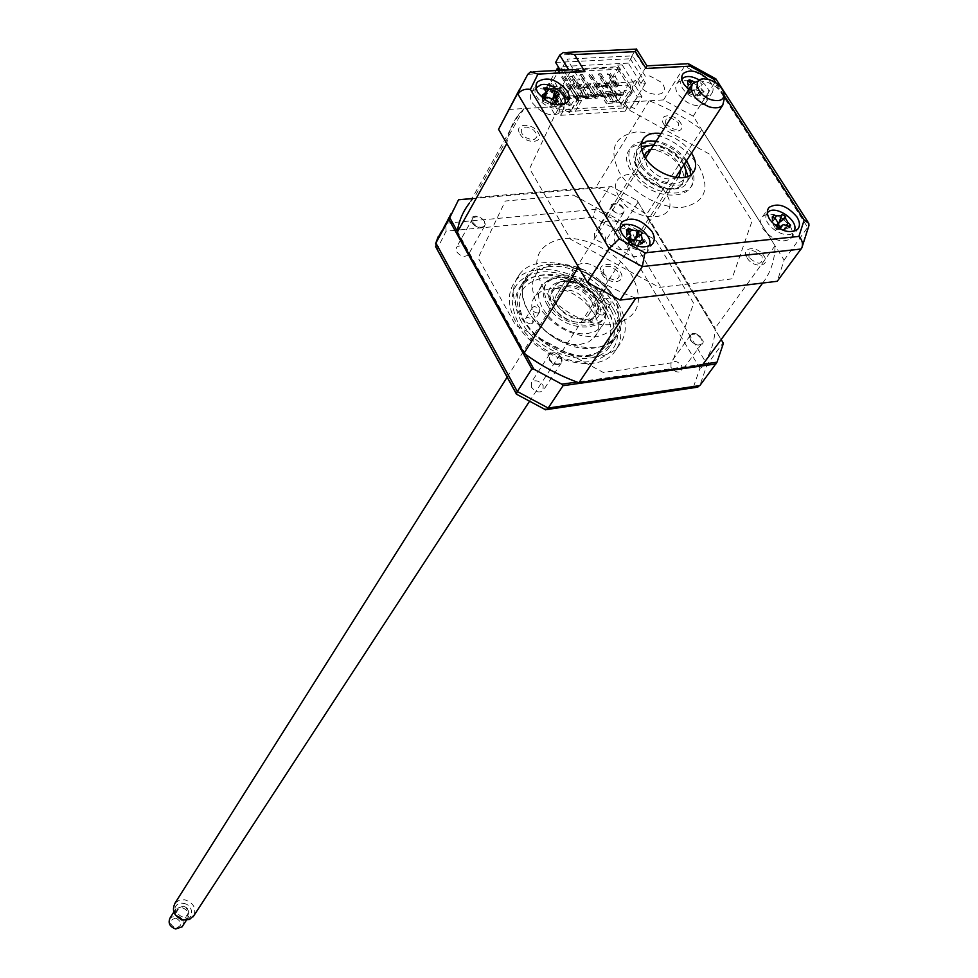 <?xml version="1.0" encoding="UTF-8"?>
<svg xmlns="http://www.w3.org/2000/svg" width="978" height="978" viewBox="0 0 978 978"><rect width="100%" height="100%" fill="white"/><g stroke="black" fill="none" stroke-linecap="round" stroke-linejoin="round"><path stroke-width="0.73" stroke-dasharray="4.89 3.67" d="M671.006 367.459L670.969 362.398C674.551 360.295 678.145 361.469 681.776 365.931L681.813 371.017C678.231 373.107 674.624 371.921 671.006 367.459M701.373 338.865C697.669 334.354 694.025 333.156 690.431 335.234L690.505 340.32C694.197 344.818 697.84 346.041 701.446 343.963L701.373 338.865M531.457 387.19L531.543 382.056C535.455 379.598 539.33 380.76 543.145 385.54L543.059 390.699C539.135 393.132 535.272 391.97 531.457 387.19M561.396 357.63C557.509 352.801 553.597 351.615 549.648 354.048L549.599 359.219C553.487 364.048 557.399 365.246 561.348 362.826L561.396 357.63M594.685 237.752L594.575 233.326C598.084 231.175 601.678 232.299 605.358 236.688L605.48 241.138C601.959 243.277 598.365 242.141 594.685 237.752M623.243 208.583C619.49 204.17 615.847 203.021 612.326 205.148L612.46 209.585C616.213 214.023 619.844 215.172 623.389 213.057L623.243 208.583M468.389 254.622L468.144 254.977C464.305 257.458 460.442 256.358 456.567 251.664L456.543 247.202C460.381 244.708 464.244 245.808 468.12 250.49L468.609 254.158M484.66 221.468C480.711 216.737 476.799 215.612 472.936 218.082L472.985 222.556C476.934 227.299 480.846 228.436 484.709 225.967L484.66 221.468M618.206 303.278C627.656 320.381 627.693 334.708 618.341 346.261C599.6 370.197 538.548 351.249 520.003 315.112C511.408 298.718 511.311 285.038 519.721 274.06C538.303 249.097 598.854 267.495 618.206 303.278M613.781 309.928C623.169 326.994 623.194 341.31 613.842 352.862C595.101 376.799 534.245 357.972 515.809 321.909C507.264 305.552 507.191 291.884 515.589 280.906C534.171 255.93 594.538 274.207 613.781 309.928M521.311 321.689C513.719 307.178 513.658 295.05 521.14 285.319C537.57 263.278 590.981 279.463 607.949 311.077C616.213 326.139 616.238 338.767 608.01 348.95C591.458 370.173 537.655 353.559 521.311 321.689M528.096 310.747C520.43 296.2 520.333 284.06 527.827 274.317C544.269 252.3 597.937 268.644 615.064 300.356C623.402 315.466 623.451 328.107 615.223 338.302C598.658 359.513 544.599 342.728 528.096 310.747M703.06 364.183L576.947 382.056M472.044 198.485L611.605 186.602L637.081 200.502L723.109 342.875L707.118 364.549L623.585 224.72L595.419 209.39L452.472 222.605M638.059 202.165L623.585 224.72L618.035 230.808L593.12 217.25L595.419 209.39L609.587 186.639M471.958 198.644L611.605 186.602M458.804 199.634L450.968 213.864M593.12 217.25L456.677 230.172M454.904 230.331L446.078 231.175L437.3 248.754L517.203 394.501L544.416 409.085L693.439 387.007L695.59 387.484M450.711 222.776L445.772 223.314L446.078 231.175M436.115 247.581L437.3 248.754M693.439 387.007L699.918 368.388L707.118 364.549L699.857 385.589M699.918 368.388L618.035 230.808M573.291 195.05L655.358 239.732L693.683 303.278L672.143 362.789L603.267 372.435L515.589 325.222L478.144 257.984L505.284 201.016L573.291 195.05M525.761 354.537L457.276 231.248M637.081 200.502L721.141 339.574M640.211 234.964C630.297 227.801 622.179 226.7 615.871 231.627C613.206 234.916 613.292 239.109 616.128 244.182C626.189 256.26 636.103 259.488 645.847 253.864C648.597 250.527 648.512 246.285 645.602 241.15L640.614 235.307M783.182 219.072C774.466 213.51 767.583 212.715 762.534 216.676C759.894 219.793 760.089 223.913 763.121 229.023C772.681 240.27 781.887 243.498 790.725 238.718C793.427 235.564 793.231 231.407 790.126 226.236L783.622 219.39M688.72 89.634C698.243 96.59 705.859 97.922 711.568 93.619C713.793 90.807 713.549 87.176 710.835 82.727L708.096 79.304M689.319 81.345C683.793 79.939 679.747 80.575 677.192 83.228C675.016 86.003 675.248 89.585 677.876 93.974C687.534 105.001 696.703 108.093 705.37 103.24C707.595 100.428 707.363 96.798 704.673 92.36L699.074 86.345L691.507 82.066M545.027 89.389C539 88.044 534.624 88.9 531.873 91.956C529.721 94.842 529.868 98.448 532.301 102.776C542.497 114.597 552.35 117.666 561.885 111.981C564.098 109.047 563.964 105.392 561.458 101.015L555.296 94.365M641.397 143.644L639.245 145.575C635.284 150.575 635.566 156.993 640.077 164.817C649.698 181.847 679.221 191.59 687.73 180.698L690.456 175.086M519.562 89.255L527.778 74.328L570.113 72.115L550.284 106.92L555.003 114.829L529.587 168.693L570.724 239.341L659.282 287.398L731.947 278.877L752.021 221.138L710.004 154.414L629.16 110.062L624.392 102.335L646.837 65.648M691.519 153.033C683.952 142.47 673.793 135.954 661.03 133.485M686.593 160.575C679.062 150.037 668.94 143.546 656.214 141.113M554.233 93.595L546.054 89.67M573.585 69.634L570.113 72.115L568.756 69.878M624.392 102.335L663.573 99.903L693.231 116.199L784.111 260.111L777.229 281.285M784.111 260.111L808.965 225.539M693.231 116.199L714.698 82.739L716.067 79.23L715.285 78.533M555.614 62.433L630.26 58.753L634.551 51.516L645.015 68.203L684.6 66.137L686.849 63.79L689.16 64.132M630.26 58.753L645.517 83.191L640.969 83.448L628.304 63.142L632.607 55.893L567.069 59.071L579.709 79.829L574.954 80.086L571.494 87.445C579.392 104.707 609.282 100.025 593.353 84.157L638.047 81.651C642.289 98.02 674.368 98.839 661.446 82.348L649.905 76.003L645.346 76.247L632.607 55.893M628.304 63.142L562.912 66.443L575.48 87.164L570.736 87.433L560.382 70.318M570.736 87.433L555.003 114.829M575.48 87.164L579.709 79.829M562.912 66.443L567.069 59.071M640.969 83.448L645.346 76.247M645.517 83.191L629.16 110.062M663.573 99.903L684.6 66.137L714.698 82.739L807.914 227.825L801.165 249.011M519.954 133.962C525.773 144.671 544.954 143.277 538.23 132.702C532.46 122.103 513.316 123.35 519.954 133.962M747.058 257.874C753.463 268.828 771.251 266.774 764.014 255.979C757.657 245.123 739.894 247.031 747.058 257.874M601.898 274.036C608.169 285.539 627.558 283.29 620.37 271.982C614.16 260.613 594.807 262.679 601.898 274.036M663.707 124.035C669.673 134.279 687.326 132.996 680.517 122.873C674.6 112.739 656.984 113.888 663.707 124.035M508.413 109.512L550.284 106.92M636.433 49.083L634.551 51.516L559.746 55.049M638.451 170.954C647.081 186.236 673.573 194.964 681.238 185.148C684.955 180.539 684.71 174.659 680.505 167.482C671.739 152.275 645.382 143.656 637.729 153.619C634.16 158.13 634.404 163.901 638.451 170.954M650.663 140.82C630.04 140.918 624.037 150.453 632.668 169.426C652.338 203.864 710.933 199.023 689.172 165.49M686.201 161.174C678.182 151.407 668.06 144.927 655.835 141.712M687.412 166.92C710.211 200.734 651.275 206.358 631.348 171.529C609.453 137.275 668.06 133.216 687.412 166.92M698.867 165.979C710.578 188.693 705.285 202.446 682.986 207.226C661.764 209.439 631.58 192.984 619.429 172.519C608.304 149.402 614.05 135.869 636.678 131.896C661.8 132.519 682.534 143.876 698.867 165.979M531.005 323.95C526.751 323.29 525.015 321.395 525.785 318.278L527.386 317.495C531.641 318.156 533.377 320.05 532.594 323.18L531.005 323.95M537.839 313.046C533.56 312.373 531.812 310.478 532.582 307.349L534.184 306.566C538.462 307.239 540.211 309.146 539.428 312.275L537.839 313.046M543.291 277.923L552.79 277.886L562.876 279.745L573.047 283.412L582.802 288.693L591.702 295.344L599.294 303.033L605.211 311.42L609.172 320.075L610.957 328.584L610.468 336.53L607.705 343.522L602.778 349.183L595.932 353.229L587.472 355.43C565.822 358.559 535.761 342.398 524.184 321.334C513.768 297.446 520.125 282.972 543.291 277.923M589.416 355.748C597.35 354.623 603.536 351.615 607.974 346.75C632.204 322.838 582.705 268.51 543.23 274.806C534.501 275.82 527.79 279.072 523.083 284.574C499.672 308.314 550.149 363.107 589.416 355.748M548.181 266.774C587.754 260.551 637.509 315.026 613.255 338.926C608.817 343.791 602.619 346.787 594.661 347.899C555.296 355.197 504.55 300.234 527.986 276.517C532.704 271.016 539.428 267.776 548.181 266.774M602.252 315.161C598.084 314.476 596.372 312.605 597.118 309.549L598.597 308.84C602.766 309.537 604.477 311.407 603.719 314.464L602.252 315.161M609.355 304.427C605.162 303.73 603.438 301.86 604.184 298.803L605.663 298.094C609.856 298.791 611.58 300.674 610.822 303.73L609.355 304.427M549.502 288.816L541.678 291.004L535.883 295.429C519.795 311.689 554.184 349.097 581.066 344.183L588.414 342.055L593.927 337.936C610.406 321.591 576.47 284.402 549.502 288.816M556.311 277.911L548.462 280.075L542.668 284.488C526.543 300.735 561.176 338.302 588.145 333.437L595.529 331.334L601.054 327.227C617.558 310.894 583.389 273.547 556.311 277.911M681.862 78.973C679.404 82.849 680.884 87.47 686.287 92.812C700.492 106.235 717.986 95.612 703.096 82.837L699.466 80.086M694.527 90.685L688.414 89.071L689.307 93.79L695.419 95.404L694.527 90.685L695.823 89.573L697.815 82.384L699.368 81.969L702.351 84.658L701.067 85.33L701.874 89.548L703.805 92.189L702.204 92.115L701.581 93.521L699.453 91.003L694.209 89.414L691.801 90.93L690.871 89.12L688.805 88.216L688.598 93.864L691.801 90.93M695.419 95.404L697.204 96.125L701.581 93.521M689.258 81.602L687.363 87.225L687.387 80.685M687.363 87.225L690.737 83.093M689.307 93.79L690.712 86.59L689.661 92.996M688.414 89.071L687.522 87.372L689.918 82.372M694.49 81.993L697.815 82.384M695.823 89.573L701.067 85.33M697.204 96.125L703.805 92.189M688.598 93.864L693.977 89.548M601.58 236.823C598.67 231.578 598.56 227.238 601.274 223.803C611.494 217.654 621.971 220.955 632.693 233.693C635.7 239.011 635.81 243.412 633.01 246.908C622.729 252.972 612.265 249.61 601.58 236.823M677.546 177.641C666.69 181.395 656.458 177.336 646.849 165.478L644.453 156.443M650.835 149.622C661.556 148.228 670.835 152.654 678.671 162.898L681.079 169.023M641.666 149.512C638.475 153.815 638.793 159.243 642.595 165.82C651.617 181.884 680.113 189.5 685.016 177.299M683.977 164.585L682.84 162.568C675.492 152.226 665.774 146.431 653.659 145.147M591.934 302.116C606.617 325.503 566.225 330.674 553.499 306.701C539.245 283.107 579.453 278.669 591.934 302.116M553.059 306.077C566.396 331.187 608.671 325.76 593.291 301.285C580.223 276.75 538.132 281.371 553.059 306.077M557.558 306.224C554.795 301.065 554.77 296.774 557.472 293.314C567.546 287.055 577.717 290.148 587.949 302.593C590.798 307.813 590.822 312.178 588.035 315.686C577.912 321.848 567.753 318.694 557.558 306.224M574.575 279.402C571.751 274.219 571.69 269.891 574.404 266.444C584.538 260.221 594.82 263.4 605.248 275.967C608.157 281.224 608.206 285.6 605.419 289.097C595.235 295.234 584.954 291.994 574.575 279.402M617.13 86.92L615.064 87.03L607.326 74.475L609.392 74.365L617.13 86.92L617.876 85.648L627.913 85.086L623.267 92.812L563.939 96.321L564.453 97.177L563.475 98.864L562.973 98.02L622.265 94.487L618.279 101.113L607.265 101.798L606.274 103.448L596.091 86.797L609.685 86.027L621.935 105.942L623.182 103.876L624.465 105.966L623.218 108.032L625.15 111.162L628.402 105.795L634.685 108.595L641.959 96.688L622.191 64.903L615.223 76.663L619.135 82.983L616.531 83.13L612.619 76.81L618.084 67.568L558.67 70.636L553.389 80.025L557.252 86.455L555.455 89.634L551.592 83.203L548.89 83.35L552.753 89.78L555.455 89.634M564.453 97.177L623.781 93.656L623.267 92.812M622.265 94.487L622.778 95.318L623.781 93.656M622.778 95.318L563.475 98.864M600.223 74.854L598.157 74.964L598.903 73.705L600.969 73.594L600.223 74.854L607.961 87.445L608.707 86.174L615.822 85.771L615.064 87.03M615.822 85.771L608.071 73.216L610.138 73.105L617.876 85.648M607.326 74.475L608.071 73.216M607.961 87.445L605.883 87.555L598.157 74.964M598.732 87.971L591.018 75.355L588.927 75.465L596.653 88.093L598.732 87.971L599.477 86.7L606.629 86.296L605.883 87.555M581.751 75.844L579.661 75.954L580.394 74.683L582.485 74.572L581.751 75.844L589.465 88.497L590.199 87.225L597.399 86.822L596.653 88.093M597.399 86.822L589.673 74.194L591.751 74.084L599.477 86.7M588.927 75.465L589.673 74.194M589.465 88.497L587.375 88.619L579.661 75.954M580.883 87.763L580.137 89.035L572.436 76.345L573.169 75.061L580.883 87.763L588.108 87.348L587.375 88.619M588.108 87.348L580.394 74.683M580.137 89.035L578.035 89.157L570.333 76.455L572.436 76.345M563.939 96.321L568.45 88.472L578.768 87.873L578.035 89.157M600.969 73.594L608.707 86.174M606.629 86.296L598.903 73.705M582.485 74.572L590.199 87.225M578.768 87.873L571.066 75.184L573.169 75.061M568.45 88.472L558.707 72.348L558.67 70.636M618.084 67.568L618.096 69.242L558.707 72.348M618.096 69.242L627.913 85.086M557.252 86.455L554.55 86.614L550.687 80.172L553.389 80.025M554.55 86.614L552.753 89.78M551.592 83.203L548.499 88.692L559.795 88.044L559.318 88.888L569.453 105.734L524.012 108.546L519.135 113.913C512.448 122.287 508.352 132.189 506.836 143.583M548.89 83.35L545.333 89.683L559.318 88.888M578.793 99.304L576.47 99.438L577.692 97.348L580.015 97.201L572.485 84.768L571.274 86.871L578.793 99.304L580.015 97.201M576.47 99.438L568.951 87.005L570.162 84.89L577.692 97.348M570.162 84.89L572.485 84.768M568.951 87.005L571.274 86.871M588.059 98.741L585.749 98.888L578.218 86.48L579.428 84.377L586.971 96.785L589.282 96.651L581.739 84.242L580.529 86.345L588.059 98.741L589.282 96.651M585.749 98.888L586.971 96.785M579.428 84.377L581.739 84.242M578.218 86.48L580.529 86.345M597.277 98.191L594.979 98.326L587.436 85.954L588.658 83.863L596.201 96.235L598.512 96.101L590.956 83.729L589.734 85.832L597.277 98.191L598.512 96.101M594.979 98.326L596.201 96.235M588.658 83.863L590.956 83.729M587.436 85.954L589.734 85.832M597.827 83.35L600.113 83.216L598.891 85.306L596.604 85.441L597.827 83.35L605.394 95.685L607.68 95.551L600.113 83.216M607.68 95.551L606.446 97.641L604.147 97.776L596.604 85.441M604.147 97.776L605.394 95.685M569.477 99.866L567.142 100L559.624 87.531L560.834 85.416L563.169 85.282L561.959 87.397L569.477 99.866L570.687 97.763L563.169 85.282M559.624 87.531L561.959 87.397M605.724 84.927L606.959 82.837L609.233 82.714L607.998 84.793L615.553 97.091L613.279 97.225L605.724 84.927L607.998 84.793M606.959 82.837L614.526 95.147L616.8 95.013L609.233 82.714M613.279 97.225L614.526 95.147M619.135 82.983L617.265 86.101L614.661 86.26L616.531 83.13M617.265 86.101L613.377 79.793L609.685 86.027M607.582 85.343L596.58 85.966L608.573 85.343L607.582 85.343L610.773 79.939L613.377 79.793M596.091 86.797L596.58 85.966M607.265 101.798L597.582 85.966M617.595 100.184L612.986 92.702L608.45 92.971L613.059 100.465L617.595 100.184L616.592 101.834L611.996 94.353L607.472 94.621L612.069 102.115L613.059 100.465M608.45 92.971L607.472 94.621M612.069 102.115L616.592 101.834M762.693 283.021C770.737 272.483 774.857 260.062 775.053 245.759L701.715 129.646C685.211 117.69 667.705 108.069 649.196 100.795L606.274 103.448M618.279 101.113L608.573 85.343M524.012 108.546L474.367 197.556L469.538 202.984L519.135 113.913M578.511 267.116C596.531 280.295 615.639 290.662 635.859 298.192M704.074 362.801C710.982 352.728 714.686 341.175 715.162 328.143L646.495 214.585C630.7 203.082 613.891 193.913 596.054 187.091L474.367 197.556M775.053 245.759L715.162 328.143M701.715 129.646L646.495 214.585M649.196 100.795L596.054 187.091M473.988 225.074C471.041 222.055 470.455 219.414 472.227 217.153C475.222 215.404 478.621 216.04 482.46 219.035C485.516 221.908 486.054 224.365 484.086 226.419C481.372 228.375 478.01 227.923 473.988 225.074M696.495 333.95L701.116 337.19L703.28 341.579C702.852 344.941 700.431 345.943 696.03 344.574L691.532 341.591L689.71 337.41C689.869 333.987 692.131 332.838 696.495 333.95M542.277 286.175C555.321 309.561 588.964 327.691 612.998 324.403C638.316 318.082 644.722 301.957 632.204 276.016C618.952 253.412 587.032 236.053 563.169 238.559C537.46 243.852 530.504 259.72 542.277 286.175M552.448 363.278L548.511 359.134L547.924 354.659C549.88 351.823 553.083 351.615 557.546 354.012C561.286 356.469 562.68 359.134 561.739 362.043C560.113 365.026 557.02 365.442 552.448 363.278M611.299 204.634L614.795 203.143L619.734 204.463C623.634 207.189 624.918 209.879 623.609 212.544L620.431 214.133L615.712 212.691C611.739 210.136 610.272 207.458 611.299 204.634M569.453 105.734L570.431 104.059L559.098 104.756L562.973 98.02M615.553 97.091L616.8 95.013M567.142 100L568.352 97.898L570.687 97.763M557.79 97.568L553.12 97.849L557.68 105.465L562.362 105.184L557.79 97.568L558.756 95.893L554.074 96.174L558.646 103.79L563.328 103.509L558.756 95.893M555.003 91.309L551.739 91.492L554.893 93.949L555.003 91.309M545.333 89.683L557.484 110.001L558.683 107.898L559.954 110.025L558.756 112.128L560.663 115.318L563.817 109.866L569.978 112.739L577.02 100.624L558.744 70.404M563.328 103.509L562.362 105.184M557.68 105.465L558.646 103.79M548.499 88.692L560.785 88.044L570.431 104.059M549.477 88.692L559.098 104.756M560.785 88.044L559.795 88.044M610.773 79.939L614.661 86.26M612.619 76.81L615.223 76.663M550.687 80.172L556.103 70.538M562.13 67.971L561.152 69.682L616.653 66.834L632.326 92.115L630.04 92.25L628.744 90.147L624.172 90.416L625.48 92.519L620.896 92.788L619.587 90.685L614.991 90.954L616.299 93.057L611.69 93.338L610.382 91.223L605.761 91.492L607.069 93.607L602.436 93.876L601.128 91.761L596.482 92.03L597.79 94.157L593.133 94.426L591.824 92.299L587.155 92.58L588.45 94.707L583.768 94.988L582.472 92.849L577.778 93.118L579.074 95.257L576.727 95.404L568.511 109.573L574.685 112.433L581.739 100.343L562.13 67.971L559.049 68.118M632.326 92.115L623.866 106.089L630.138 108.888L637.399 96.969L617.656 65.135L616.653 66.834M617.656 65.135L622.191 64.903M637.399 96.969L641.959 96.688M576.727 95.404L561.152 69.682M581.739 100.343L577.02 100.624M522.105 133.815L521.188 131.015L521.836 128.68L523.939 127.274L527.044 127.067L533.792 130.16L536.751 134.267L536.898 136.896L534.306 139.402L531.188 139.622L525.956 137.666L522.105 133.815M749.05 257.642C748.207 248.852 752.534 248.375 762.033 256.199C762.926 265.014 758.598 265.49 749.05 257.642M621.935 105.942L557.484 110.001M560.663 115.318L625.15 111.162M623.218 108.032L558.756 112.128M619.477 197.47C635.7 226.236 684.392 221.334 665.822 193.326C649.979 165.331 601.519 169.145 619.477 197.47M604.062 273.803L603.047 270.772L603.634 268.192L605.7 266.578L610.639 266.566L617.155 270.735L618.927 273.754L619.172 276.627L616.629 279.463L613.475 279.818L608.108 277.874L604.062 273.803M665.676 123.9C665.126 115.832 669.417 115.538 678.561 123.008C679.148 131.101 674.857 131.394 665.676 123.9M767.375 212.874L766.605 214.121C760.762 224.647 788.158 242.104 793.855 231.48M780.652 227.837L775.933 230.087L776.972 225.625M773.182 217.495L771.691 222.556L772.143 217.067M772.143 221.089L773.231 214.708M771.691 222.556L774.869 218.241M777.62 224.524L773.036 224.145L771.899 222.678L775.273 218.424M773.036 224.145L776.055 229.512L781.618 229.304L779.026 225.991M781.618 229.304L783.549 229.683L786.581 225.184M788.207 226.419L783.549 229.683L786.972 225.453M789.466 225.673L790.603 225.148M783.757 229.806L789.527 227.519M776.055 229.512L780.151 226.957M775.994 229.952L777.29 225.588M620.211 228.167C612.888 237.886 637.546 256.444 646.947 248.253L648.548 246.566M641.091 234.304L642.522 233.241M642.02 243.681L637.363 245.955L644.355 241.933M630.419 239.561L627.656 238.326L628.781 243.779L637.167 245.784L639.649 241.016M628.781 243.779L633.707 239.806M629.477 238.938L628.035 244.048L628.096 238.595M627.656 238.326L626.641 236.542L629.074 231.749M626.299 229.891L626.641 236.542L629.783 232.336M626.458 236.383L628.279 230.747M635.419 245.136L634.282 239.683L633.671 239.83M637.363 245.955L640.26 241.688M636.568 82.164L635.345 80.208L630.798 84.903L630.394 88.998L620.651 105.135L623.634 104.45L632.094 90.441L632.509 86.345L636.568 82.164M583.768 89.145L587.741 84.903L586.531 82.922L582.069 87.678L581.702 91.834L572.203 108.167L575.125 107.482L583.389 93.289L583.768 89.145M536.103 87.91C530.272 95.636 548.426 111.235 559.379 107.873L564.318 104.304M552.925 99.108L559.477 94.658M555.052 102.311L551.861 105.379L558.279 101.785M552.802 104.267L555.186 102.531M551.861 105.379L553.414 99.695M550.357 104.512L551.127 100.049L544.612 97.335L545.101 100.013L543.841 101.81L551.726 105.208L554.612 101.59M543.841 101.81L542.876 101.529L547.57 97.262M544.758 98.203L542.692 101.578L544.257 96.309M542.692 101.578L542.301 95.135M544.612 97.335L543.927 95.477L545.577 89.939M546.47 92.274L543.792 95.306L545.871 90.257M551.127 100.049L552.888 98.619M552.753 99.145L557.46 94.878M595.663 297.667C599.453 304.586 599.49 310.381 595.773 315.038C588.133 324.94 563.108 317.202 555.37 302.422C551.726 295.613 551.678 289.928 555.235 285.368C562.851 275.295 587.778 282.935 595.663 297.667M547.411 305.063C565.272 338.681 621.739 331.273 601.091 298.693C583.695 266.089 527.594 272.043 547.411 305.063M613.267 295.588C623.707 317.606 618.194 331.322 596.727 336.713C572.179 337.3 552.326 326.579 537.154 304.574C527.252 282.165 533.169 268.644 554.905 263.974C578.915 263.779 598.365 274.305 613.267 295.588M602.289 296.884C622.949 329.488 566.458 336.86 548.56 303.229C528.719 270.185 584.856 264.256 602.289 296.884M698.573 80.819L706.373 81.81C716.079 85.502 722.045 91.174 724.27 98.815M194.072 915.31C196.26 907.828 193.204 902.67 184.891 899.809L179.353 900.139L175.074 903.073M183.681 903.415C194.952 905.115 193.73 922.193 182.434 919.723C171.064 917.987 172.446 900.885 183.681 903.415M183.461 906.178C188.387 908.049 189.842 911.08 187.837 915.237L182.654 916.936C177.727 915.066 176.26 912.058 178.253 907.902L183.461 906.178M182.397 907.841C187.324 909.711 188.778 912.731 186.761 916.887L181.578 918.599C176.676 916.728 175.209 913.721 177.189 909.564L182.397 907.841M182.764 925.824C184.206 920.873 182.189 917.462 176.7 915.579L170.209 917.743M175.123 914.626L175.979 908.66L182.507 906.496C188.656 908.843 190.465 912.621 187.959 917.816L183.558 920.053M176.04 918.073C182.715 922.694 182.458 926.032 175.258 928.11C168.583 923.464 168.852 920.127 176.04 918.073M611.299 310.674C624.074 337.703 617.289 354.647 590.944 361.518C565.944 365.185 531.14 346.481 517.802 322.117C505.822 294.512 513.206 277.838 539.954 272.08C564.758 269.256 597.741 287.141 611.299 310.674M724.111 95.514L715.994 82.898M652.118 145.147C665.59 147.226 676.263 153.925 684.172 165.221L684.624 165.979M687.925 176.407C689.857 196.884 649.795 191.285 637.411 169.035C631.641 158.375 632.925 150.869 641.25 146.492M699.453 91.003L697.033 95.978L701.874 89.548M551.947 304.525C566.8 332.471 613.829 326.395 596.69 299.219C582.154 271.97 535.369 277.031 551.947 304.525M690.431 335.234L670.969 362.398M549.648 354.048L531.543 382.056M612.326 205.148L594.575 233.326M472.936 218.082L460.87 239.524M460.442 240.295L456.543 247.202M618.341 346.261L613.842 352.862M527.827 274.317L521.14 285.319M615.223 338.302L608.01 348.95M519.721 274.06L515.589 280.906M445.772 223.314L438.425 236.126M484.709 225.967L468.804 253.815M623.389 213.057L605.48 241.138M561.348 362.826L543.059 390.699M701.446 343.963L681.813 371.017M645.847 253.864L652.253 244.219M790.725 238.718L797.535 229.414M705.37 103.24L711.568 93.619M561.885 111.981L567.656 101.981M687.73 180.698L692.705 173.167M639.245 145.575L642.191 140.869M531.873 91.956L536.384 83.851M677.192 83.228L682.289 75.061M762.534 216.676L768.133 208.791M615.871 231.627L620.847 223.876M530.553 71.846L533.707 71.687M563.267 52.531L567.863 52.311M807.865 221.92L808.818 223.387M681.238 185.148C675.15 193.754 647.583 185.392 638.768 169.671C634.808 162.629 634.465 157.287 637.729 153.619M532.582 307.349L525.785 318.278M613.255 338.926L607.974 346.75M604.184 298.803L597.118 309.549M542.668 284.488L535.883 295.429M601.054 327.227L593.927 337.936M610.822 303.73L603.719 314.464M527.986 276.517L523.083 284.574M539.428 312.275L532.594 323.18M702.326 92.054L698.28 95.318M694.209 89.414L688.977 93.668M645.04 154.328L601.274 223.803M679.245 176.223L633.01 246.908M574.404 266.444L557.472 293.314M605.419 289.097L588.035 315.686M783.158 224.61L782.29 225.221M780.041 226.81L776.984 228.962M777.314 225.588L776.104 229.683M641.434 242.996L639.771 244.256M634.306 239.451L628.683 243.718M629.966 239.219L629.111 242.96M545.467 97.959L545.101 100.013M557.032 95L556.323 95.624M552.692 98.802L551.788 99.585M595.773 315.038C599.135 313.107 599.013 307.667 595.394 298.706C588.084 285.38 565.113 275.637 555.235 285.368M724.001 93.448L724.111 95.502M529.232 401.714L675.615 177.409M187.837 915.237L186.761 916.887M186.419 920.176L187.959 917.816M173.815 912.083L175.979 908.66M178.253 907.902L177.189 909.564M507.154 377.166L645.48 158.106M691.507 85.208L692.607 83.472M703.72 78.839L699.221 80.771"/><path stroke-width="1.47" d="M703.06 364.183L716.996 362.202L699.857 385.589L695.59 387.484M715.92 363.95L563.047 385.699L548.169 408.046L546.641 409.586L544.697 409.379M563.047 385.699L561.849 384.195L533.902 369.183L531.836 368.926L517.325 391.518L516.372 393.987L516.934 394.501M531.836 368.926L448.878 219.463L435.882 243.057L436.115 247.581M576.947 382.056L561.849 384.195M716.996 362.202L723.414 343.339L721.141 339.574M471.958 198.644L458.548 199.793L472.044 198.485M458.548 199.793L448.878 219.463M450.968 213.864L435.882 243.057L517.325 391.518L548.169 408.046L699.857 385.589M456.677 230.172L454.904 230.331M533.902 369.183L525.761 354.537M457.276 231.248L449.66 217.544M622.399 234.451C632.534 246.578 642.485 249.83 652.253 244.219C654.991 240.881 654.893 236.639 651.959 231.48C641.8 219.402 631.849 216.199 622.118 221.884C619.453 225.172 619.539 229.365 622.399 234.451M769.833 219.634C779.454 230.918 788.684 234.17 797.535 229.414C800.248 226.26 800.041 222.092 796.911 216.92C787.253 205.673 778.023 202.458 769.209 207.287C766.569 210.392 766.776 214.512 769.833 219.634M708.096 79.304C698.231 70.832 689.942 68.912 683.243 73.521C681.079 76.296 681.324 79.878 683.964 84.279L688.72 89.634M537.949 92.69C548.206 104.548 558.108 107.653 567.656 101.981C569.868 99.059 569.709 95.392 567.191 91.015C556.91 79.181 547.008 76.137 537.497 81.871C535.345 84.756 535.492 88.362 537.949 92.69M661.03 133.485C653.377 132.482 647.717 133.962 644.025 137.922C640.064 142.91 640.358 149.328 644.893 157.177C654.575 174.231 684.197 184.047 692.705 173.167C696.849 168.057 696.556 161.492 691.813 153.497L691.519 153.033M690.456 175.086L690.113 168.35L686.593 160.575M801.838 247.886C803.256 243.803 802.278 239.977 798.904 236.407L804.16 220.062L808.818 223.387L808.965 225.539L801.838 247.886L777.229 281.285L620.028 300.087L587.387 282.41L498.548 129.304L519.562 89.255M498.548 129.304L527.778 74.328L530.553 71.859L537.924 74.12L530.406 89.414C525.003 88.582 520.846 90.135 517.949 94.096L609.147 248.534L619.221 238.864L644.881 252.825L798.904 236.407M656.214 141.113L647.913 141.113L641.397 143.644M555.296 94.365L554.233 93.595M546.054 89.67L545.027 89.389M691.507 82.066L689.319 81.345M636.433 49.083L646.837 65.648L645.993 68.472L635.455 51.663L574.441 54.548L563.267 52.531L559.746 55.049L555.614 62.433L560.382 70.318M574.441 54.548L584.905 71.663L573.585 69.634L533.707 71.687M587.387 282.41L609.147 248.534L642.338 266.566L644.881 252.825M620.028 300.087L642.338 266.566L801.165 249.011M635.455 51.663L636.336 48.924M687.889 63.521L690.138 66.162L645.993 68.472M715.994 78.986L713.537 79.059L690.138 66.162M689.172 165.49L686.201 161.174M655.835 141.712L650.663 140.82M691.532 85.159L689.918 82.372L687.387 80.685L689.673 79.866L689.258 81.602L689.527 80.306M689.673 79.866L694.49 81.993M690.737 83.093L692.351 80.93M699.466 80.086C691.666 75.734 685.798 75.355 681.862 78.973M688.805 88.216L690.566 86.7M644.453 156.443L646.287 152.348L650.835 149.622M685.016 177.299L686.03 171.407L683.977 164.585M653.659 145.147L646.592 146.125L641.666 149.512M681.079 169.023L679.245 176.223L677.546 177.641M469.538 202.984C462.9 211.431 458.743 221.334 457.056 232.654L524.037 353.266C541.201 365.906 559.489 375.748 578.903 382.777L702.277 365.246L704.074 362.801M524.037 353.266L578.511 267.116L506.836 143.583L457.056 232.654M702.277 365.246L762.693 283.021L635.859 298.192L578.903 382.777M556.103 70.538L557.423 68.203L559.049 68.118M558.744 70.404L557.423 68.203M793.855 231.48L794.246 230.747C799.698 220.527 774.038 203.473 767.375 212.874M789.454 225.71L789.527 227.519L786.972 225.453L783.17 224.598L780.652 227.837L779.16 226.065L776.972 225.625L778.085 222.935L775.273 218.424L772.143 217.067L773.561 216.162L773.231 214.708L776.459 215.857L781.434 215.698L782.107 214.427L785.75 216.627L785.42 218.094L788.134 222.874L790.603 225.148L789.454 225.71M785.75 216.627L779.503 222.287L782.107 214.427M779.503 222.287L785.42 218.094M779.026 225.991L778.598 223.95L777.62 224.524M778.598 223.95L781.434 215.698M788.207 226.419L789.466 225.673M780.151 226.957L781.997 225.625M777.29 225.588L777.987 223.216M648.548 246.566C655.981 236.872 631.531 218.29 621.959 226.321L620.211 228.167M628.279 229.427L628.658 228.155L631.641 229.854L637.57 231.077L639.221 230.343L642.522 233.241L641.177 234.243L642.204 239.109L644.355 241.933L642.632 242.031L642.02 243.681L639.649 241.016L634.306 239.451L631.409 241.505L628.096 238.595L630.859 235.331L629.074 231.749L626.299 229.891L628.279 229.427M639.221 230.343L635.761 238.29L641.091 234.304M628.279 230.747L628.561 229.219M633.671 239.83L630.419 239.561M634.612 239.341L641.177 234.243M564.318 104.304C569.172 96.296 551.531 81.675 540.858 84.805L536.103 87.91M545.7 88.081L546.641 87.287L548.964 89.132L557.02 91.614L559.477 94.658L557.032 95L556.8 98.876L558.279 101.785L556.348 101.345L555.186 102.531L553.414 99.695L547.57 97.262L544.758 98.203L542.301 95.135L546.482 92.225L543.536 88.032L545.7 88.081M553.328 98.228L557.02 91.614M545.871 90.257L546.629 87.397M552.888 98.619L554.783 91.553M711.74 99.903C720.199 101.871 724.282 99.719 724.001 93.448C722.204 87.274 717.375 82.69 709.502 79.695L703.72 78.839C691.483 78.851 697.925 96.052 711.74 99.903M724.111 95.502L724.27 98.815L722.742 105.196C719.832 108.057 715.285 108.607 709.099 106.822C694.502 100.135 689.001 92.348 692.607 83.472L698.573 80.819M507.154 377.166L175.074 903.073C171.37 910.86 174.133 916.508 183.363 920.017L189.549 919.43L194.072 915.31M173.815 912.083L170.209 917.743C167.751 922.914 169.561 926.655 175.661 928.978L182.091 926.838L182.764 925.824M183.558 920.053L181.48 919.943L175.123 914.626M452.472 222.605L450.711 222.776M530.406 89.414L619.221 238.864M804.16 220.062L724.111 95.514M715.994 82.898L713.537 79.059M584.905 71.663L537.924 74.12M568.756 69.878L559.746 55.049M684.624 165.979L687.925 176.407M641.25 146.492L652.118 145.147M774.869 218.241L776.459 215.857M786.581 225.184L788.134 222.874M635.627 238.387L637.57 231.077M629.477 238.938L630.089 236.627M629.783 232.336L631.641 229.854M640.26 241.688L642.204 239.109M544.257 96.309L544.893 93.925M546.47 92.274L548.964 89.132M554.612 101.59L556.8 98.876M460.87 239.524L460.442 240.295M438.425 236.126L435.589 243.681M435.565 246.554L516.372 393.987M516.421 394.171L545.7 409.831M546.641 409.586L697.827 387.141M468.804 253.815L468.364 254.586M642.191 140.869L644.025 137.922M536.384 83.851L537.497 81.871M682.289 75.061L683.243 73.521M768.133 208.791L769.209 207.287M620.847 223.876L622.118 221.884M567.863 52.311L636.116 49.132M646.947 65.844L686.849 63.79M689.16 64.132L715.285 78.533M716.067 79.23L807.865 221.92M646.287 152.348L645.04 154.328M773.622 216.016L773.182 217.495M782.29 225.221L780.041 226.81M778.085 222.935L777.314 225.588M642.375 242.287L641.434 242.996M630.859 235.331L629.966 239.219M628.72 228.803L628.267 230.747M546.482 92.225L545.467 97.959M556.323 95.624L552.692 98.802M193.082 916.838L529.232 401.714M675.615 177.409L722.742 105.196M182.091 926.838L186.419 920.176M645.48 158.106L691.507 85.208"/></g></svg>
